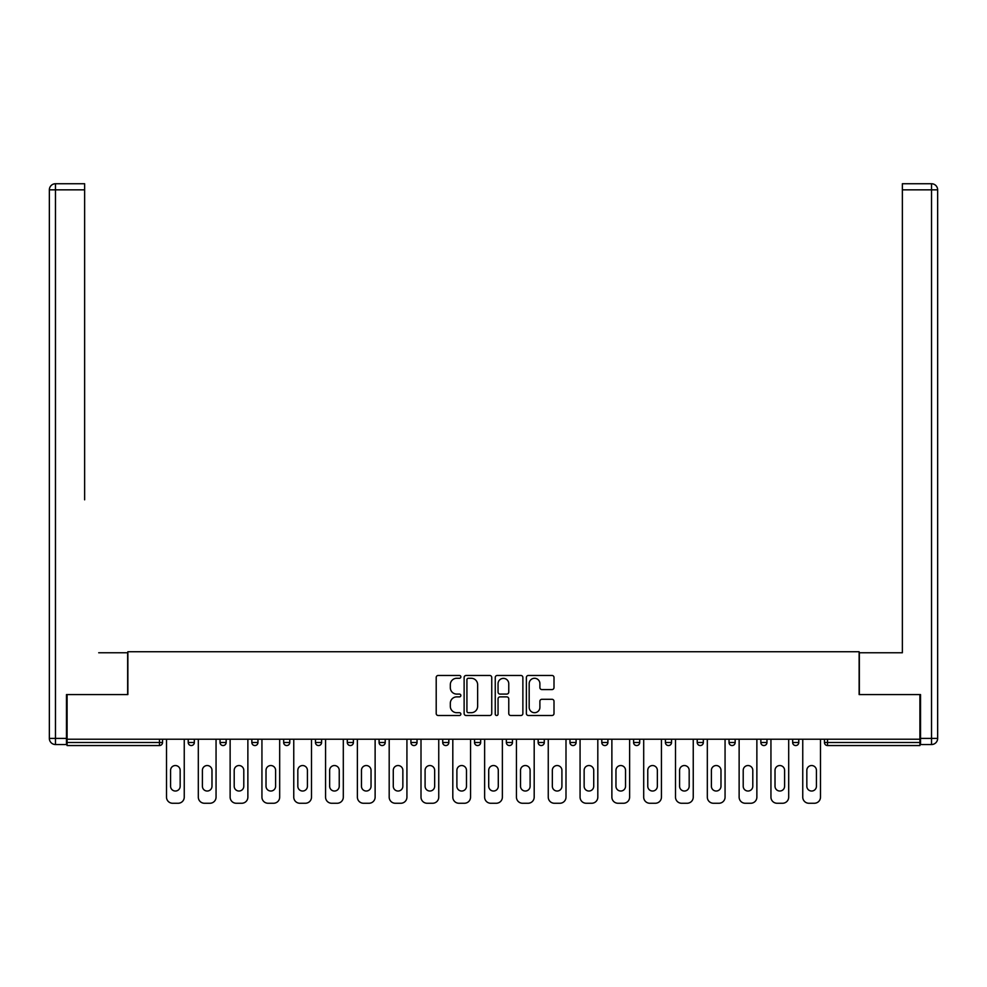 <?xml version="1.0" encoding="UTF-8"?>
<svg xmlns="http://www.w3.org/2000/svg" width="987" height="987" viewBox="0 0 987 987"><rect width="100%" height="100%" fill="white"/><g stroke="black" fill="none" stroke-linecap="round" stroke-linejoin="round"><path stroke-width="1.48" d="M460.867 676.872A1.406 1.406 0 0 0 459.473 675.466L438.203 675.466A1.999 1.999 0 0 0 436.205 677.477L436.205 713.502A1.999 1.999 0 0 0 438.203 715.501L459.473 715.501A1.406 1.406 0 0 0 460.867 714.107A1.406 1.406 0 0 0 459.473 712.7L456.722 712.7A6.403 6.403 0 0 1 450.319 706.297L450.319 703.299A6.403 6.403 0 0 1 456.722 696.884L459.473 696.884A1.406 1.406 0 0 0 460.867 695.49A1.406 1.406 0 0 0 459.473 694.083L456.722 694.083A6.403 6.403 0 0 1 450.319 687.68L450.319 684.682A6.403 6.403 0 0 1 456.722 678.279L459.473 678.279A1.406 1.406 0 0 0 460.867 676.872M552.004 689.58A1.999 1.999 0 0 0 554.003 687.581L554.003 677.477A1.999 1.999 0 0 0 552.004 675.466L528.378 675.466A1.999 1.999 0 0 0 526.379 677.477L526.379 713.502A1.999 1.999 0 0 0 528.378 715.501L552.004 715.501A1.999 1.999 0 0 0 554.003 713.502L554.003 701.288A1.999 1.999 0 0 0 552.004 699.289L541.888 699.289A1.999 1.999 0 0 0 539.889 701.288L539.889 707.346A5.354 5.354 0 0 1 534.535 712.7A5.354 5.354 0 0 1 529.18 707.346L529.18 683.633A5.354 5.354 0 0 1 534.535 678.279A5.354 5.354 0 0 1 539.889 683.633L539.889 687.581A1.999 1.999 0 0 0 541.888 689.58L552.004 689.58M67.091 739.226L67.091 694.577L127.866 694.577L127.866 651.741L859.134 651.741L859.134 694.577L919.909 694.577L919.909 739.226L67.091 739.226L67.091 742.495L159.475 742.495L159.475 739.226M491.748 677.477A1.999 1.999 0 0 0 489.749 675.466L466.123 675.466A1.999 1.999 0 0 0 464.124 677.477L464.124 713.502A1.999 1.999 0 0 0 466.123 715.501L489.749 715.501A1.999 1.999 0 0 0 491.748 713.502L491.748 677.477M497.251 675.466L520.877 675.466A1.999 1.999 0 0 1 522.876 677.477L522.876 713.502A1.999 1.999 0 0 1 520.877 715.501L510.76 715.501A1.999 1.999 0 0 1 508.761 713.502L508.761 698.895A1.999 1.999 0 0 0 506.763 696.884L500.051 696.884A1.999 1.999 0 0 0 498.053 698.895L498.053 714.107A1.406 1.406 0 0 1 496.658 715.501A1.406 1.406 0 0 1 495.252 714.107L495.252 677.477A1.999 1.999 0 0 1 497.251 675.466M159.475 745.555A3.06 3.06 0 0 0 162.534 742.495L159.475 742.495L159.475 745.555A3.06 3.06 0 0 0 162.534 742.495L162.534 739.226L162.534 742.495A3.06 3.06 0 0 1 159.475 745.555L67.091 745.555L67.091 742.495M919.909 739.226L919.909 745.555L827.525 745.555A3.06 3.06 0 0 1 824.466 742.495L824.466 739.226M188.221 739.226L188.221 742.495L188.221 739.226M191.281 745.555A3.06 3.06 0 0 1 188.221 742.495A3.06 3.06 0 0 0 191.281 745.555A3.06 3.06 0 0 0 194.34 742.495L194.34 739.226L194.34 742.495A3.06 3.06 0 0 1 191.281 745.555A3.06 3.06 0 0 1 188.221 742.495L194.34 742.495A3.06 3.06 0 0 1 191.281 745.555M220.039 739.226L220.039 742.495L220.039 739.226M226.159 739.226L226.159 742.495L226.159 739.226M251.845 739.226L251.845 742.495L251.845 739.226M257.965 739.226L257.965 742.495L257.965 739.226M283.664 739.226L283.664 742.495L283.664 739.226M289.783 739.226L289.783 742.495L289.783 739.226M315.47 739.226L315.47 742.495L315.47 739.226M321.589 739.226L321.589 742.495L321.589 739.226M353.408 739.226L353.408 742.495L347.288 742.495A3.06 3.06 0 0 0 350.348 745.555A3.06 3.06 0 0 1 347.288 742.495L347.288 739.226M379.094 739.226L379.094 742.495L379.094 739.226M385.214 739.226L385.214 742.495L385.214 739.226M410.913 739.226L410.913 742.495L410.913 739.226M417.032 739.226L417.032 742.495A3.06 3.06 0 0 1 413.972 745.555A3.06 3.06 0 0 1 410.913 742.495L417.032 742.495A3.06 3.06 0 0 1 413.972 745.555M442.719 739.226L442.719 742.495L442.719 739.226M448.838 739.226L448.838 742.495L448.838 739.226M474.537 739.226L474.537 742.495L474.537 739.226M480.657 739.226L480.657 742.495L480.657 739.226M506.343 739.226L506.343 742.495L506.343 739.226M512.463 739.226L512.463 742.495L512.463 739.226M538.162 739.226L538.162 742.495L538.162 739.226M544.281 739.226L544.281 742.495L544.281 739.226M569.968 739.226L569.968 742.495L569.968 739.226M576.087 739.226L576.087 742.495L576.087 739.226M607.906 739.226L607.906 742.495A3.06 3.06 0 0 1 604.846 745.555A3.06 3.06 0 0 1 601.786 742.495L601.786 739.226M639.712 739.226L639.712 742.495A3.06 3.06 0 0 1 636.652 745.555A3.06 3.06 0 0 1 633.592 742.495L633.592 739.226M671.53 739.226L671.53 742.495A3.06 3.06 0 0 1 668.47 745.555A3.06 3.06 0 0 1 665.411 742.495L665.411 739.226M703.336 739.226L703.336 742.495A3.06 3.06 0 0 1 700.276 745.555A3.06 3.06 0 0 1 697.217 742.495L697.217 739.226M732.095 745.555A3.06 3.06 0 0 0 735.155 742.495L735.155 739.226L735.155 742.495A3.06 3.06 0 0 1 732.095 745.555A3.06 3.06 0 0 1 729.035 742.495L729.035 739.226M766.961 739.226L766.961 742.495A3.06 3.06 0 0 1 763.901 745.555A3.06 3.06 0 0 1 760.841 742.495L760.841 739.226M792.66 739.226L792.66 742.495L792.66 739.226M798.779 739.226L798.779 742.495A3.06 3.06 0 0 1 795.719 745.555A3.06 3.06 0 0 1 792.66 742.495L798.779 742.495A3.06 3.06 0 0 1 795.719 745.555M223.099 745.555A3.06 3.06 0 0 1 220.039 742.495A3.06 3.06 0 0 0 223.099 745.555A3.06 3.06 0 0 0 226.159 742.495A3.06 3.06 0 0 1 223.099 745.555A3.06 3.06 0 0 1 220.039 742.495L226.159 742.495A3.06 3.06 0 0 1 223.099 745.555M254.905 745.555A3.06 3.06 0 0 1 251.845 742.495A3.06 3.06 0 0 0 254.905 745.555A3.06 3.06 0 0 0 257.965 742.495A3.06 3.06 0 0 1 254.905 745.555A3.06 3.06 0 0 1 251.845 742.495L257.965 742.495A3.06 3.06 0 0 1 254.905 745.555M286.724 745.555A3.06 3.06 0 0 1 283.664 742.495A3.06 3.06 0 0 0 286.724 745.555A3.06 3.06 0 0 0 289.783 742.495A3.06 3.06 0 0 1 286.724 745.555A3.06 3.06 0 0 1 283.664 742.495L289.783 742.495A3.06 3.06 0 0 1 286.724 745.555M318.53 745.555A3.06 3.06 0 0 1 315.47 742.495A3.06 3.06 0 0 0 318.53 745.555A3.06 3.06 0 0 0 321.589 742.495A3.06 3.06 0 0 1 318.53 745.555A3.06 3.06 0 0 1 315.47 742.495L321.589 742.495A3.06 3.06 0 0 1 318.53 745.555M350.348 745.555A3.06 3.06 0 0 0 353.408 742.495A3.06 3.06 0 0 1 350.348 745.555A3.06 3.06 0 0 1 347.288 742.495M382.154 745.555A3.06 3.06 0 0 1 379.094 742.495L385.214 742.495A3.06 3.06 0 0 1 382.154 745.555A3.06 3.06 0 0 0 385.214 742.495A3.06 3.06 0 0 1 382.154 745.555M445.779 745.555A3.06 3.06 0 0 1 442.719 742.495A3.06 3.06 0 0 0 445.779 745.555A3.06 3.06 0 0 0 448.838 742.495A3.06 3.06 0 0 1 445.779 745.555A3.06 3.06 0 0 1 442.719 742.495L448.838 742.495M477.597 745.555A3.06 3.06 0 0 1 474.537 742.495A3.06 3.06 0 0 0 477.597 745.555A3.06 3.06 0 0 0 480.657 742.495A3.06 3.06 0 0 1 477.597 745.555A3.06 3.06 0 0 1 474.537 742.495L480.657 742.495A3.06 3.06 0 0 1 477.597 745.555M509.403 745.555A3.06 3.06 0 0 1 506.343 742.495L512.463 742.495A3.06 3.06 0 0 1 509.403 745.555A3.06 3.06 0 0 0 512.463 742.495M541.221 745.555A3.06 3.06 0 0 1 538.162 742.495L544.281 742.495A3.06 3.06 0 0 1 541.221 745.555A3.06 3.06 0 0 0 544.281 742.495M573.028 745.555A3.06 3.06 0 0 1 569.968 742.495A3.06 3.06 0 0 0 573.028 745.555A3.06 3.06 0 0 0 576.087 742.495A3.06 3.06 0 0 1 573.028 745.555A3.06 3.06 0 0 1 569.968 742.495L576.087 742.495M468.332 678.279A1.406 1.406 0 0 0 466.925 679.673L466.925 711.306A1.406 1.406 0 0 0 468.332 712.7L471.231 712.7A6.403 6.403 0 0 0 477.634 706.297L477.634 684.682A6.403 6.403 0 0 0 471.231 678.279L468.332 678.279M508.761 683.732A5.354 5.354 0 0 0 503.407 678.377A5.354 5.354 0 0 0 498.053 683.732L498.053 692.084A1.999 1.999 0 0 0 500.051 694.083L506.763 694.083A1.999 1.999 0 0 0 508.761 692.084L508.761 683.732M184.248 739.226L184.248 797.151A6.119 6.119 0 0 1 178.129 803.258L172.626 803.258A6.119 6.119 0 0 1 166.507 797.151L166.507 739.226M170.578 770.329A4.787 4.787 0 0 1 175.378 765.542A4.787 4.787 0 0 1 180.165 770.329L180.165 786.232A4.787 4.787 0 0 1 175.378 791.031A4.787 4.787 0 0 1 170.578 786.232L170.578 770.329M216.054 739.226L216.054 797.151A6.119 6.119 0 0 1 209.947 803.258L204.432 803.258A6.119 6.119 0 0 1 198.313 797.151L198.313 739.226M202.397 770.329A4.787 4.787 0 0 1 207.184 765.542A4.787 4.787 0 0 1 211.983 770.329L211.983 786.232A4.787 4.787 0 0 1 207.184 791.031A4.787 4.787 0 0 1 202.397 786.232L202.397 770.329M247.873 739.226L247.873 797.151A6.119 6.119 0 0 1 241.753 803.258L236.251 803.258A6.119 6.119 0 0 1 230.131 797.151L230.131 739.226M234.203 770.329A4.787 4.787 0 0 1 239.002 765.542A4.787 4.787 0 0 1 243.789 770.329L243.789 786.232A4.787 4.787 0 0 1 239.002 791.031A4.787 4.787 0 0 1 234.203 786.232L234.203 770.329M279.679 739.226L279.679 797.151A6.119 6.119 0 0 1 273.572 803.258L268.057 803.258A6.119 6.119 0 0 1 261.937 797.151L261.937 739.226M266.021 770.329A4.787 4.787 0 0 1 270.808 765.542A4.787 4.787 0 0 1 275.607 770.329L275.607 786.232A4.787 4.787 0 0 1 270.808 791.031A4.787 4.787 0 0 1 266.021 786.232L266.021 770.329M311.497 739.226L311.497 797.151A6.119 6.119 0 0 1 305.378 803.258L299.875 803.258A6.119 6.119 0 0 1 293.756 797.151L293.756 739.226M297.827 770.329A4.787 4.787 0 0 1 302.627 765.542A4.787 4.787 0 0 1 307.413 770.329L307.413 786.232A4.787 4.787 0 0 1 302.627 791.031A4.787 4.787 0 0 1 297.827 786.232L297.827 770.329M343.303 739.226L343.303 797.151A6.119 6.119 0 0 1 337.196 803.258L331.681 803.258A6.119 6.119 0 0 1 325.562 797.151L325.562 739.226M329.646 770.329A4.787 4.787 0 0 1 334.433 765.542A4.787 4.787 0 0 1 339.232 770.329L339.232 786.232A4.787 4.787 0 0 1 334.433 791.031A4.787 4.787 0 0 1 329.646 786.232L329.646 770.329M49.35 189.849A6.119 6.119 0 0 1 55.469 183.742A6.119 6.119 0 0 0 49.35 189.849L49.35 738.412L49.35 189.849L55.469 189.849L55.469 183.742L84.635 183.742L84.635 189.849L55.469 189.849L55.469 738.412L66.474 738.412L66.474 694.577L127.656 694.577L127.656 652.765L98.7 652.765M84.635 189.849L84.635 499.817M66.474 738.412L66.474 744.531L55.469 744.531A6.119 6.119 0 0 1 49.35 738.412L55.469 738.412L55.469 744.531M888.3 652.765L902.365 652.765L902.365 183.742L931.531 183.742A6.119 6.119 0 0 1 937.65 189.849L937.65 738.412A6.119 6.119 0 0 1 931.531 744.531L920.526 744.531L920.526 694.577L859.344 694.577L859.344 652.765L902.365 652.765L902.365 499.817M920.526 738.412L931.531 738.412L931.531 189.849L937.65 189.849A6.119 6.119 0 0 0 931.531 183.742A6.119 6.119 0 0 1 937.65 189.849A6.119 6.119 0 0 0 931.531 183.742L931.531 189.849L902.365 189.849M931.531 744.531A6.119 6.119 0 0 0 937.65 738.412L931.531 738.412L931.531 744.531M375.122 739.226L375.122 797.151A6.119 6.119 0 0 1 369.002 803.258L363.5 803.258A6.119 6.119 0 0 1 357.38 797.151L357.38 739.226M361.464 770.329A4.787 4.787 0 0 1 366.251 765.542A4.787 4.787 0 0 1 371.038 770.329L371.038 786.232A4.787 4.787 0 0 1 366.251 791.031A4.787 4.787 0 0 1 361.464 786.232L361.464 770.329M406.928 739.226L406.928 797.151A6.119 6.119 0 0 1 400.821 803.258L395.306 803.258A6.119 6.119 0 0 1 389.186 797.151L389.186 739.226M393.27 770.329A4.787 4.787 0 0 1 398.057 765.542A4.787 4.787 0 0 1 402.856 770.329L402.856 786.232A4.787 4.787 0 0 1 398.057 791.031A4.787 4.787 0 0 1 393.27 786.232L393.27 770.329M438.746 739.226L438.746 797.151A6.119 6.119 0 0 1 432.627 803.258L427.124 803.258A6.119 6.119 0 0 1 421.005 797.151L421.005 739.226M425.089 770.329A4.787 4.787 0 0 1 429.876 765.542A4.787 4.787 0 0 1 434.662 770.329L434.662 786.232A4.787 4.787 0 0 1 429.876 791.031A4.787 4.787 0 0 1 425.089 786.232L425.089 770.329M470.552 739.226L470.552 797.151A6.119 6.119 0 0 1 464.445 803.258L458.93 803.258A6.119 6.119 0 0 1 452.811 797.151L452.811 739.226M456.895 770.329A4.787 4.787 0 0 1 461.682 765.542A4.787 4.787 0 0 1 466.481 770.329L466.481 786.232A4.787 4.787 0 0 1 461.682 791.031A4.787 4.787 0 0 1 456.895 786.232L456.895 770.329M502.371 739.226L502.371 797.151A6.119 6.119 0 0 1 496.251 803.258L490.749 803.258A6.119 6.119 0 0 1 484.629 797.151L484.629 739.226M488.713 770.329A4.787 4.787 0 0 1 493.5 765.542A4.787 4.787 0 0 1 498.287 770.329L498.287 786.232A4.787 4.787 0 0 1 493.5 791.031A4.787 4.787 0 0 1 488.713 786.232L488.713 770.329M534.189 739.226L534.189 797.151A6.119 6.119 0 0 1 528.07 803.258L522.555 803.258A6.119 6.119 0 0 1 516.448 797.151L516.448 739.226M520.519 770.329A4.787 4.787 0 0 1 525.318 765.542A4.787 4.787 0 0 1 530.105 770.329L530.105 786.232A4.787 4.787 0 0 1 525.318 791.031A4.787 4.787 0 0 1 520.519 786.232L520.519 770.329M565.995 739.226L565.995 797.151A6.119 6.119 0 0 1 559.876 803.258L554.373 803.258A6.119 6.119 0 0 1 548.254 797.151L548.254 739.226M552.338 770.329A4.787 4.787 0 0 1 557.124 765.542A4.787 4.787 0 0 1 561.911 770.329L561.911 786.232A4.787 4.787 0 0 1 557.124 791.031A4.787 4.787 0 0 1 552.338 786.232L552.338 770.329M597.814 739.226L597.814 797.151A6.119 6.119 0 0 1 591.694 803.258L586.179 803.258A6.119 6.119 0 0 1 580.072 797.151L580.072 739.226M584.144 770.329A4.787 4.787 0 0 1 588.943 765.542A4.787 4.787 0 0 1 593.73 770.329L593.73 786.232A4.787 4.787 0 0 1 588.943 791.031A4.787 4.787 0 0 1 584.144 786.232L584.144 770.329M629.62 739.226L629.62 797.151A6.119 6.119 0 0 1 623.5 803.258L617.998 803.258A6.119 6.119 0 0 1 611.878 797.151L611.878 739.226M615.962 770.329A4.787 4.787 0 0 1 620.749 765.542A4.787 4.787 0 0 1 625.536 770.329L625.536 786.232A4.787 4.787 0 0 1 620.749 791.031A4.787 4.787 0 0 1 615.962 786.232L615.962 770.329M661.438 739.226L661.438 797.151A6.119 6.119 0 0 1 655.319 803.258L649.804 803.258A6.119 6.119 0 0 1 643.697 797.151L643.697 739.226M647.768 770.329A4.787 4.787 0 0 1 652.567 765.542A4.787 4.787 0 0 1 657.354 770.329L657.354 786.232A4.787 4.787 0 0 1 652.567 791.031A4.787 4.787 0 0 1 647.768 786.232L647.768 770.329M693.244 739.226L693.244 797.151A6.119 6.119 0 0 1 687.125 803.258L681.622 803.258A6.119 6.119 0 0 1 675.503 797.151L675.503 739.226M679.587 770.329A4.787 4.787 0 0 1 684.373 765.542A4.787 4.787 0 0 1 689.173 770.329L689.173 786.232A4.787 4.787 0 0 1 684.373 791.031A4.787 4.787 0 0 1 679.587 786.232L679.587 770.329M725.063 739.226L725.063 797.151A6.119 6.119 0 0 1 718.943 803.258L713.428 803.258A6.119 6.119 0 0 1 707.321 797.151L707.321 739.226M711.393 770.329A4.787 4.787 0 0 1 716.192 765.542A4.787 4.787 0 0 1 720.979 770.329L720.979 786.232A4.787 4.787 0 0 1 716.192 791.031A4.787 4.787 0 0 1 711.393 786.232L711.393 770.329M756.869 739.226L756.869 797.151A6.119 6.119 0 0 1 750.749 803.258L745.247 803.258A6.119 6.119 0 0 1 739.127 797.151L739.127 739.226M743.211 770.329A4.787 4.787 0 0 1 747.998 765.542A4.787 4.787 0 0 1 752.797 770.329L752.797 786.232A4.787 4.787 0 0 1 747.998 791.031A4.787 4.787 0 0 1 743.211 786.232L743.211 770.329M788.687 739.226L788.687 797.151A6.119 6.119 0 0 1 782.568 803.258L777.053 803.258A6.119 6.119 0 0 1 770.946 797.151L770.946 739.226M775.017 770.329A4.787 4.787 0 0 1 779.816 765.542A4.787 4.787 0 0 1 784.603 770.329L784.603 786.232A4.787 4.787 0 0 1 779.816 791.031A4.787 4.787 0 0 1 775.017 786.232L775.017 770.329M820.493 739.226L820.493 797.151A6.119 6.119 0 0 1 814.374 803.258L808.871 803.258A6.119 6.119 0 0 1 802.752 797.151L802.752 739.226M806.835 770.329A4.787 4.787 0 0 1 811.622 765.542A4.787 4.787 0 0 1 816.422 770.329L816.422 786.232A4.787 4.787 0 0 1 811.622 791.031A4.787 4.787 0 0 1 806.835 786.232L806.835 770.329M827.525 739.226L827.525 742.495L919.909 742.495M824.466 742.495L827.525 742.495L827.525 745.555M604.846 745.555A3.06 3.06 0 0 0 607.906 742.495L601.786 742.495M636.652 745.555A3.06 3.06 0 0 0 639.712 742.495L633.592 742.495M668.47 745.555A3.06 3.06 0 0 0 671.53 742.495L665.411 742.495M700.276 745.555A3.06 3.06 0 0 0 703.336 742.495L697.217 742.495M735.155 742.495L729.035 742.495M763.901 745.555A3.06 3.06 0 0 0 766.961 742.495L760.841 742.495"/></g></svg>
